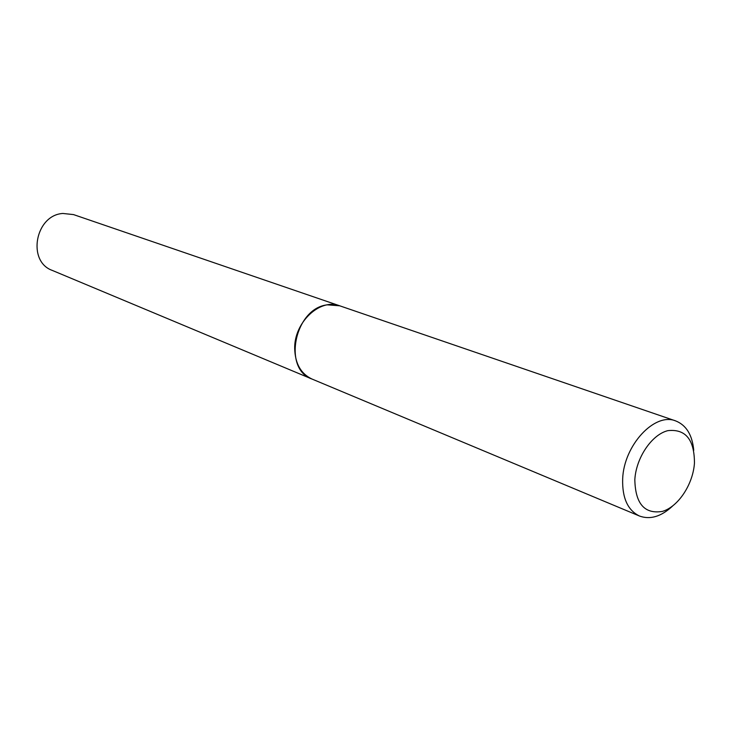 <?xml version="1.0" encoding="UTF-8"?>
<svg xmlns="http://www.w3.org/2000/svg" width="731" height="731" viewBox="0 0 731 731"><rect width="100%" height="100%" fill="white"/><g stroke="black" fill="none" stroke-linecap="round" stroke-linejoin="round"><path stroke-width="1.1" d="M73.529 214.594L62.875 213.461C35.252 215.051 26.791 261.515 52.312 270.424L311.927 379.014C282.34 369.018 294.739 308.235 327.296 304.845L339.714 305.796L73.529 214.594M694.45 463.189C694.459 439.587 685.587 428.741 667.842 430.65C651.796 434.552 636.052 457.78 634.828 479.7C635.349 503.723 644.523 514.295 662.368 511.417C678.204 506.821 692.997 484.425 694.45 463.189M693.746 450.259C692.284 434.908 686.245 425.122 675.645 420.901C654.656 412.156 623.799 445.325 622.666 478.887C622.127 497.948 627.737 510.329 639.497 516.031C650.225 519.915 661.235 516.607 672.529 506.099M675.645 420.901L339.769 305.823C320.087 297.919 293.963 322.417 294.694 348.733C295.196 363.718 300.953 373.815 311.954 379.024L639.497 516.031"/></g></svg>
